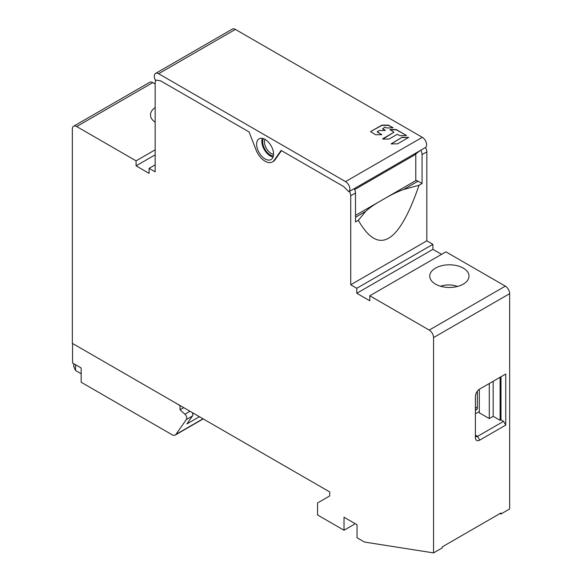<?xml version="1.0" encoding="UTF-8"?>
<svg xmlns="http://www.w3.org/2000/svg" width="582" height="582" viewBox="0 0 582 582"><rect width="100%" height="100%" fill="white"/><g stroke="black" fill="none" stroke-linecap="round" stroke-linejoin="round"><path stroke-width="0.87" d="M155.168 83.983L152.782 82.608L76.679 126.541A6.133 3.543 -120 0 0 73.608 126.236A6.133 3.543 -120 0 0 72.343 129.044L72.343 343.351L329.703 491.936L329.703 495.944L317.561 502.957L317.561 514.968L344.013 530.246L344.013 517.223L346.61 518.729M73.608 126.236L149.712 82.302A6.133 3.543 60 0 1 152.782 82.608M344.013 517.223L357.021 524.738L357.021 537.753L364.456 542.046L433.554 552.9L442.225 547.895L442.225 546.891L500.986 512.968L500.986 513.971L509.657 508.966L509.657 293.655L433.554 337.589A6.133 3.543 -120 0 0 429.218 330.081L369.81 295.78L369.81 300.792L356.802 293.277L356.802 288.272L432.906 244.338L426.832 240.832L426.832 151.844A6.133 3.543 60 0 0 425.522 147.493M429.218 330.081L505.322 286.14A6.133 3.543 60 0 1 509.657 293.655M505.322 286.14L445.914 251.846L369.81 295.78M432.906 244.338L432.906 249.343L441.578 254.349M155.569 73.412L232.32 29.1A6.133 3.543 60 0 1 235.39 29.406L422.285 137.308A6.133 3.543 60 0 1 426.206 142.445A6.133 3.543 60 0 1 425.624 147.435L419.775 150.811A6.133 3.543 60 0 1 419.753 150.833L354.707 188.386A6.133 3.543 -120 0 0 354.729 188.364L348.873 191.747A6.133 3.543 -120 0 0 349.455 186.757A6.133 3.543 -120 0 0 345.526 181.62L158.631 73.718A6.133 3.543 -120 0 0 155.569 73.412A6.133 3.543 -120 0 0 155.292 79.981L160.494 80.796L249.067 131.939L256.08 150.003A14.717 8.497 -120 0 0 272.449 161.941A14.717 8.497 -120 0 0 274.1 160.414L281.113 150.44L343.671 186.553L348.873 191.747M420.75 150.243A6.133 3.543 60 0 1 422.066 154.594L426.832 151.844M426.832 240.832L350.735 284.765L350.735 195.778A6.133 3.543 -120 0 0 349.418 191.427M422.066 154.594L422.066 183.497L419.033 185.251C398.794 244.134 378.555 255.818 358.323 220.302L355.5 221.924L355.5 193.028A6.133 3.543 -120 0 0 354.191 188.677M356.802 288.272L350.735 284.765M432.906 249.343L356.802 293.277M435.511 268.12A19.621 11.327 0 0 0 429.763 276.13A19.621 11.327 0 0 0 441.876 286.599A19.621 11.327 0 0 0 463.257 284.14A19.621 11.327 0 0 0 469.005 276.13A19.621 11.327 0 0 0 456.892 265.661A19.621 11.327 0 0 0 435.511 268.12M433.554 552.9L433.554 337.589M505.758 425.093L479.735 440.116A6.133 3.543 -60 0 1 475.399 437.613L475.399 396.553A6.133 3.543 -60 0 1 479.735 389.038L505.758 374.022L505.758 425.093L503.59 421.339L477.567 436.362A3.063 1.768 -60 0 1 476.04 436.507A3.063 1.768 -60 0 1 475.399 435.103L477.567 436.362L479.735 440.116M500.986 513.971L499.625 513.753M344.013 530.246L354.234 524.338L354.853 523.487M272.449 161.941L273.314 161.447A14.717 8.497 -120 0 0 274.973 159.912L281.477 150.651M155.168 154.834L136.086 165.848L136.086 160.843L76.679 126.541M136.086 165.848L149.094 173.356L149.094 168.351L155.168 171.857L155.168 82.87A6.133 3.543 -120 0 1 156.311 80.141M155.168 164.844L149.094 168.351M136.086 160.843L155.168 149.829M155.168 107.568A19.621 11.327 0 0 0 150.498 114.901A19.621 11.327 0 0 0 155.168 122.235M203.205 418.909L175.204 435.074A6.133 3.543 -120 0 1 172.141 434.769L81.167 382.25L81.167 367.984L72.561 363.015L72.561 343.482M75.536 364.732L75.536 370.479L81.167 373.739M175.204 435.074A6.133 3.543 -120 0 0 175.895 434.434L186.407 419.477A3.681 2.124 -120 0 0 184.88 414.202L180.042 409.786L180.042 405.785L176.63 403.566M193.551 413.329L192.737 413.802M75.536 370.479L73.739 366.514L73.739 363.699M199.4 416.712L186.88 423.936L192.482 415.97A3.681 2.124 -120 0 0 192.344 412.638M183.723 407.662L180.042 409.786M382.912 139.083L389.082 139.025L397.215 134.326L400.067 135.664L406.476 135.511L396.247 129.539L390.042 129.539L393.919 132.252L382.912 139.083M402.133 137.257L408.702 137.41L397.542 143.849L391.293 143.929L402.133 137.257L391.097 143.885M382.607 128.804L384.855 127.189L386.724 127.96L393.083 127.807L388.47 125.145L381.894 125.145L370.559 131.619L375.506 134.711L381.683 134.689L377.238 131.656L379.217 130.506L385.117 130.477L382.694 128.687M273.547 154.077A11.96 6.904 -120 0 0 268.324 142.044A11.96 6.904 -120 0 0 259.114 138.843A11.96 6.904 -120 0 0 256.633 144.314A11.96 6.904 -120 0 0 261.856 156.354A11.96 6.904 -120 0 0 271.067 159.555A11.96 6.904 -120 0 0 273.547 154.077M354.234 188.757L354.707 188.386M415.781 154.004L415.781 180.609A6.133 3.543 60 0 1 418.043 181.177L422.066 183.497M355.5 215.405L415.781 180.609M354.664 189.579L414.479 155.045L419.753 150.833M419.033 185.251L403.602 189.514L418.043 181.177M385.197 198.266C391.868 194.424 398.001 191.507 403.602 189.514M355.5 217.282L365.707 211.39L358.323 220.302M365.707 211.39C368.879 208.32 373.506 205.024 379.58 201.503M262.307 138.37A11.96 6.904 -120 0 0 264.315 149.647A11.96 6.904 -120 0 0 273.074 157.024M273.365 155.983A10.731 6.198 60 0 1 262.708 141.812A10.731 6.198 60 0 1 263.355 138.64M273.54 154.325A9.508 5.485 60 0 1 264.439 141.812A9.508 5.485 60 0 1 264.875 139.316M382.701 138.8L393.919 132.252M406.389 135.388L396.247 129.786L389.845 129.83M392.996 127.684L388.47 125.392L381.894 125.392L370.559 131.619M385.32 130.186L382.694 128.928M381.872 134.646L377.325 132.027M408.688 137.41L402.133 137.512M503.59 375.274L505.758 374.022M500.986 376.772L500.986 419.833L503.59 421.339M500.986 419.833L500.12 420.335L500.12 377.274M479.306 389.314L479.306 412.827L489.28 418.582L489.28 383.531M493.18 381.283L493.18 416.334L489.28 418.582M493.18 416.334L500.12 420.335M475.399 413.824L479.306 411.576M475.399 410.325L476.483 409.699A1.229 0.706 -60 0 0 477.356 408.193L477.356 391.242M457.481 286.453A15.779 9.108 0 0 0 440.545 286.242M355.5 193.028L350.735 195.778M203.002 418.785L175.895 434.434M192.482 415.97L186.407 419.477M189.972 411.263L184.88 414.202M235.39 29.406L158.631 73.718M422.285 137.308L345.526 181.62M274.973 159.912L274.1 160.414M477.356 408.193L475.399 407.065M476.483 409.699L475.399 409.073"/></g></svg>
